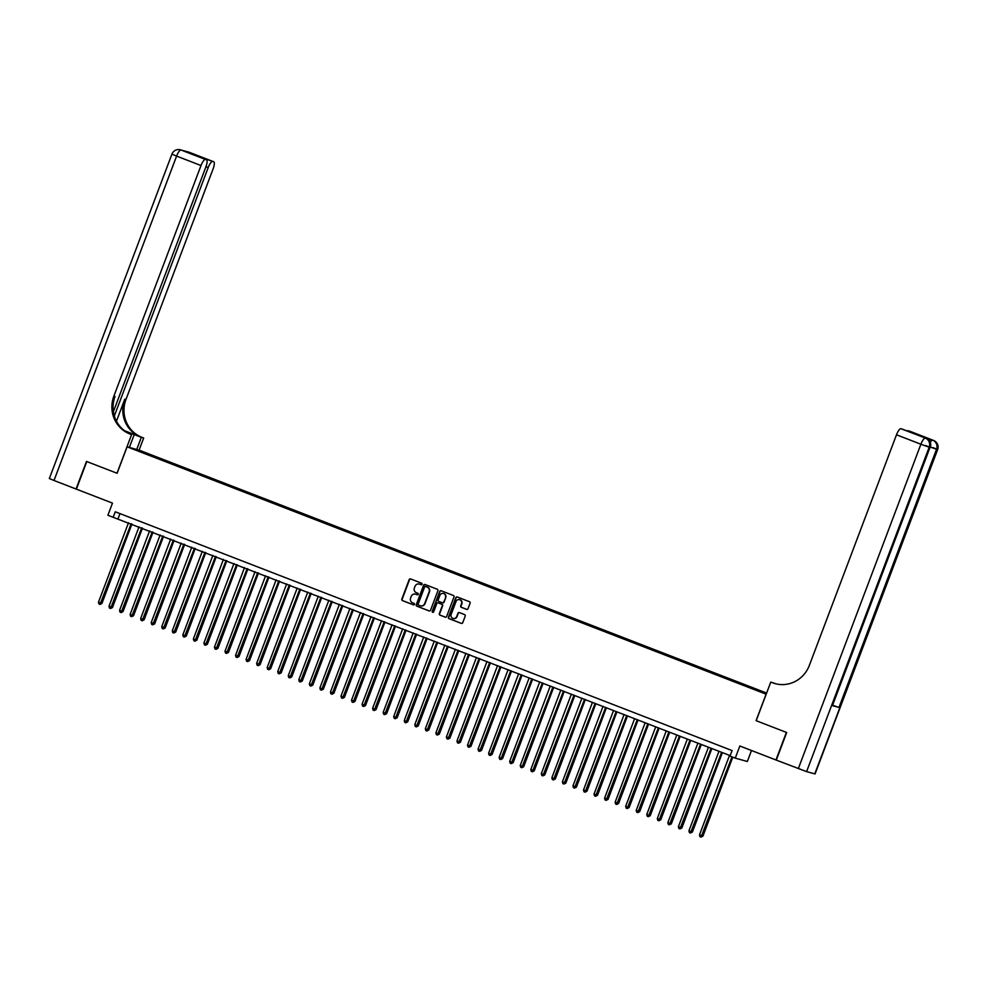 <?xml version="1.0" encoding="UTF-8"?>
<svg xmlns="http://www.w3.org/2000/svg" width="987" height="987" viewBox="0 0 987 987"><rect width="100%" height="100%" fill="white"/><g stroke="black" fill="none" stroke-linecap="round" stroke-linejoin="round"><path stroke-width="1.48" d="M422.066 584.23A0.814 0.777 -74.5 0 0 421.634 583.194L410.629 578.937A1.16 1.11 -74.5 0 0 409.186 579.616L401.82 599.109A1.16 1.11 -74.5 0 0 402.449 600.602L413.442 604.858A0.814 0.777 -74.5 0 0 414.454 604.377A0.814 0.777 -74.5 0 0 414.022 603.341L412.591 602.786A3.701 3.553 -74.5 0 1 410.592 598.036L411.209 596.419A3.701 3.553 -74.5 0 1 415.823 594.236L417.254 594.779A0.814 0.777 -74.5 0 0 418.266 594.31A0.814 0.777 -74.5 0 0 417.822 593.261L416.403 592.718A3.701 3.553 -74.5 0 1 414.392 587.968L415.009 586.34A3.701 3.553 -74.5 0 1 419.635 584.156L421.054 584.711A0.814 0.777 -74.5 0 0 422.066 584.23M766.591 693.158L764.345 692.418L766.517 693.343M466.58 609.349A1.16 1.11 -74.5 0 0 468.023 608.671L470.096 603.205A1.16 1.11 -74.5 0 0 469.467 601.712L457.252 596.987A1.16 1.11 -74.5 0 0 455.809 597.666L448.443 617.159A1.16 1.11 -74.5 0 0 449.073 618.652L461.287 623.377A1.16 1.11 -74.5 0 0 462.73 622.698L465.222 616.085A1.16 1.11 -74.5 0 0 464.593 614.605L459.374 612.582A1.16 1.11 -74.5 0 0 457.931 613.26L456.685 616.542A3.097 2.973 -74.5 0 1 453.095 618.454A3.097 2.973 -74.5 0 1 451.158 614.395L456.006 601.564A3.097 2.973 -74.5 0 1 459.597 599.652A3.097 2.973 -74.5 0 1 461.546 603.699L460.732 605.845A1.16 1.11 -74.5 0 0 461.361 607.326L466.789 609.411M113.369 411.727L205.888 166.889A7.082 2.023 111.2 0 0 206.48 159.746L190.614 153.602L213.636 161.732L189.22 152.282L181.053 150.012L205.469 159.462A7.082 2.023 111.2 0 0 201.003 165.545L176.599 156.094L54.014 480.484L76.048 489.021L86.474 461.435L117.108 473.279L86.794 461.558L76.369 489.145L112.481 503.123L107.891 515.263L113.16 517.299L115.245 511.784L732.083 750.576L729.998 756.091L735.266 758.139L747.356 761.495L751.502 750.502M814.768 773.894L937.65 449.541L815.065 773.944L806.601 771.624L776.288 760.101L786.701 732.514L756.079 720.658L786.392 732.391L775.967 759.978L739.855 745.999L735.266 758.139M756.079 720.658L766.085 694.169L127.113 446.815L139.204 450.171L766.628 693.059M117.108 473.291L127.113 446.815M437.907 590.744A1.16 1.11 -74.5 0 0 437.278 589.251L425.064 584.526A1.16 1.11 -74.5 0 0 423.62 585.205L416.255 604.71A1.16 1.11 -74.5 0 0 416.884 606.191L429.098 610.916A1.16 1.11 -74.5 0 0 430.542 610.237L437.907 590.744M441.164 590.757L453.378 595.482A1.16 1.11 -74.5 0 1 453.995 596.975L446.63 616.468A1.16 1.11 -74.5 0 1 445.186 617.146L439.968 615.123A1.16 1.11 -74.5 0 1 439.338 613.643L442.324 605.734A1.16 1.11 -74.5 0 0 441.695 604.254L438.228 602.909A1.16 1.11 -74.5 0 0 436.785 603.588L433.675 611.817A0.814 0.777 -74.5 0 1 432.738 612.322A0.814 0.777 -74.5 0 1 432.232 611.261L439.721 591.435A1.16 1.11 -74.5 0 1 441.164 590.757M143.596 452.182L150.357 454.662L143.596 452.182M758.485 690.838L761.076 691.06L153.738 455.932L151.455 455.303L150.999 455.92M758.793 690.419L766.492 693.405M766.344 693.787L144.201 453.292L134.886 449.43L151.455 455.303M113.16 517.299L730.17 755.623M119.97 513.61L118.07 518.668M153.392 456.845L153.738 455.932M421.276 584.76L419.956 584.255A3.701 3.553 -74.5 0 0 419.475 584.107M416.156 594.322L415.823 594.236A3.701 3.553 -74.5 0 1 416.156 594.322L417.464 594.828M410.703 578.962A1.16 1.11 -74.5 0 0 409.519 579.714L402.153 599.208A1.16 1.11 -74.5 0 0 402.77 600.688L413.664 604.908M425.138 584.551A1.16 1.11 -74.5 0 0 423.954 585.303L416.588 604.797A1.16 1.11 -74.5 0 0 417.205 606.277L429.357 610.978M425.631 586.488A0.814 0.777 -74.5 0 0 424.62 586.957L418.155 604.069A0.814 0.777 -74.5 0 0 418.599 605.117L420.092 605.697A3.701 3.553 -74.5 0 0 424.718 603.513L429.135 591.818A3.701 3.553 -74.5 0 0 427.137 587.068L425.965 586.574A0.814 0.777 -74.5 0 0 425.816 586.537M420.573 605.845A3.701 3.553 -74.5 0 0 425.039 603.6L424.718 603.513M425.965 586.574L427.457 587.154A3.701 3.553 -74.5 0 1 429.468 591.904L425.039 603.6M445.445 617.208L439.968 615.123M438.364 602.946A1.16 1.11 -74.5 0 1 438.561 602.995L442.028 604.34A1.16 1.11 -74.5 0 1 442.657 605.821L439.659 613.729A1.16 1.11 -74.5 0 0 440.288 615.209M441.226 590.781A1.16 1.11 -74.5 0 0 440.042 591.534L432.553 611.348A0.814 0.777 -74.5 0 0 432.911 612.347M445.421 597.53A3.097 2.973 -74.5 0 0 443.484 593.471A3.097 2.973 -74.5 0 0 439.894 595.383L438.179 599.911A1.16 1.11 -74.5 0 0 438.808 601.391L442.275 602.736A1.16 1.11 -74.5 0 0 443.718 602.045L445.754 597.616A3.097 2.973 -74.5 0 0 443.644 593.52M442.472 602.786L442.595 602.823A1.16 1.11 -74.5 0 0 444.039 602.144L443.718 602.045M445.754 597.616L444.039 602.144M459.757 599.701A3.097 2.973 -74.5 0 1 461.867 603.797L461.065 605.932A1.16 1.11 -74.5 0 0 461.682 607.412L466.839 609.411M453.255 618.491A3.097 2.973 -74.5 0 0 457.018 616.628L456.685 616.542M459.436 612.606A1.16 1.11 -74.5 0 0 458.252 613.359L457.018 616.628M457.326 597.012A1.16 1.11 -74.5 0 0 456.142 597.764L448.777 617.257A1.16 1.11 -74.5 0 0 449.393 618.738L461.546 623.439M128.52 522.703L98.466 602.218L101.92 603.464L131.937 524.035M101.92 603.464L100.02 604.426L131.148 523.727M100.02 604.426L98.971 604.019L98.466 602.218M136.724 449.48L141.314 437.327L124.93 430.986M141.314 437.327L143.683 437.994L141.881 437.303A29.499 28.253 105.5 0 1 125.954 399.513L213.093 168.9A7.082 2.023 111.2 0 0 213.685 161.745A7.082 2.023 111.2 0 0 213.636 161.732M124.547 430.714L140.709 436.97A29.499 28.253 105.5 0 1 124.769 399.18L116.454 421.215M116.997 473.254L131.592 434.638L129.803 433.935A29.499 28.253 105.5 0 1 113.863 396.145L201.003 165.545M131.592 434.638L128.631 433.231M212.674 161.461A7.082 2.023 111.2 0 0 208.208 167.543L205.975 166.68M114.319 416.008L208.208 167.543M54.014 480.484L49.35 478.535L171.935 154.132L176.599 156.094A7.082 2.023 -68.8 0 1 181.053 150.012A7.082 6.786 105.5 0 0 180.448 149.814A7.082 7.082 0 0 0 171.935 154.132M129.371 447.444L133.961 435.292M139.093 450.134L143.683 437.994M206.48 159.746A7.082 2.023 111.2 0 0 206.431 159.734L190.614 153.602M205.469 159.462L206.431 159.734M129.803 433.935L130.975 434.268A29.499 28.253 105.5 0 1 115.035 396.478L113.863 396.145M196.857 155.341L197.597 156.304M929.322 440.733A7.082 2.023 -68.8 0 1 931.136 439.585L924.597 437.772A7.082 2.023 -68.8 0 1 924.646 437.784A7.082 2.023 -68.8 0 1 924.708 437.809M756.178 720.695L770.773 682.079L776.016 683.843M770.773 682.079L772.562 682.77A29.499 28.253 -74.5 0 0 775.091 683.609A29.499 28.253 -74.5 0 0 809.352 665.386L896.492 434.786A7.082 2.023 -68.8 0 1 900.946 428.703L924.597 437.772M917.614 435.045L900.946 428.703M832.436 705.643L930.001 447.456L832.436 705.643L838.975 707.457L832.88 705.31M907.201 431.011A7.082 2.023 -68.8 0 1 908.151 430.702L923.968 436.834M931.136 439.585L908.151 430.702M772.562 682.77L773.746 683.103A29.499 28.253 -74.5 0 0 775.683 683.769M917.737 435.094L901.97 428.987M139.056 526.787L109.014 606.289L112.469 607.536L142.486 528.119M112.469 607.536L110.569 608.51L141.696 527.811M110.569 608.51L109.508 608.103L109.014 606.289M149.605 530.87L119.563 610.373L122.191 611.397L123.017 611.619L153.022 532.19M123.017 611.619L121.105 612.594L152.232 531.894M121.105 612.594L120.056 612.187L119.563 610.373M160.141 534.954L130.099 614.457L132.739 615.481L133.553 615.703L163.571 536.274M133.553 615.703L131.653 616.678L162.781 535.978M131.653 616.678L130.592 616.27L130.099 614.457M170.689 539.038L140.647 618.541L143.288 619.565L144.102 619.787L174.119 540.358M144.102 619.787L142.202 620.761L173.33 540.049M142.202 620.761L141.141 620.354L140.647 618.541M181.238 543.121L151.196 622.624L154.651 623.87L184.655 544.442M154.651 623.87L152.738 624.833L183.866 544.133M152.738 624.833L151.69 624.426L151.196 622.624M191.774 547.193L161.732 626.708L165.187 627.954L195.204 548.525M165.187 627.954L163.287 628.916L194.414 548.217M163.287 628.916L162.226 628.509L161.732 626.708M202.323 551.277L172.281 630.779L175.735 632.038L205.74 552.609M175.735 632.038L173.823 633L204.963 552.301M173.823 633L172.774 632.593L172.281 630.779M212.871 555.36L182.829 634.863L186.272 636.109L216.289 556.693M186.272 636.109L184.372 637.084L215.499 556.384M184.372 637.084L183.323 636.677L182.829 634.863M223.407 559.444L193.366 638.947L196.006 639.971L196.82 640.193L226.837 560.764M196.82 640.193L194.92 641.168L226.048 560.468M194.92 641.168L193.859 640.76L193.366 638.947M233.956 563.528L203.914 643.03L206.542 644.055L207.369 644.277L237.373 564.848M207.369 644.277L205.456 645.251L236.596 564.552M205.456 645.251L204.408 644.844L203.914 643.03M244.505 567.611L214.45 647.114L217.091 648.138L217.905 648.36L247.922 568.931M217.905 648.36L216.005 649.335L247.132 568.623M216.005 649.335L214.956 648.915L214.45 647.114M255.041 571.695L224.999 651.198L228.453 652.444L258.471 573.015M228.453 652.444L226.554 653.406L257.681 572.707M226.554 653.406L225.492 652.999L224.999 651.198M265.589 575.766L235.548 655.282L239.002 656.528L269.007 577.099M239.002 656.528L237.09 657.49L268.217 576.79M237.09 657.49L236.041 657.083L235.548 655.282M276.126 579.85L246.084 659.353L249.538 660.611L279.555 581.183M249.538 660.611L247.638 661.574L278.766 580.874M247.638 661.574L246.577 661.167L246.084 659.353M286.674 583.934L256.632 663.437L260.087 664.683L290.104 585.266M260.087 664.683L258.187 665.657L289.314 584.958M258.187 665.657L257.126 665.25L256.632 663.437M297.223 588.018L267.181 667.52L269.809 668.544L270.635 668.767L300.64 589.338M270.635 668.767L268.723 669.741L299.851 589.042M268.723 669.741L267.674 669.334L267.181 667.52M307.759 592.101L277.717 671.604L280.357 672.628L281.172 672.85L311.189 593.421M281.172 672.85L279.272 673.825L310.399 593.125M279.272 673.825L278.211 673.418L277.717 671.604M318.307 596.185L288.266 675.688L290.906 676.712L291.72 676.934L321.725 597.505M291.72 676.934L289.808 677.909L320.948 597.197M289.808 677.909L288.759 677.489L288.266 675.688M328.856 600.269L298.814 679.772L302.256 681.018L332.274 601.589M302.256 681.018L300.356 681.98L331.484 601.28M300.356 681.98L299.308 681.573L298.814 679.772M339.392 604.34L309.35 683.855L312.805 685.101L342.822 605.673M312.805 685.101L310.905 686.064L342.033 605.364M310.905 686.064L309.844 685.657L309.35 683.855M349.941 608.424L319.899 687.927L323.354 689.185L353.358 609.756M323.354 689.185L321.441 690.147L352.581 609.448M321.441 690.147L320.393 689.74L319.899 687.927M360.489 612.508L330.435 692.01L333.89 693.256L363.907 613.84M333.89 693.256L331.99 694.231L363.117 613.532M331.99 694.231L330.929 693.824L330.435 692.01M371.026 616.591L340.984 696.094L343.624 697.118L344.438 697.34L374.455 617.911M344.438 697.34L342.538 698.315L373.666 617.615M342.538 698.315L341.477 697.908L340.984 696.094M381.574 620.675L351.532 700.178L354.16 701.202L354.987 701.424L384.992 621.995M354.987 701.424L353.075 702.399L384.202 621.699M353.075 702.399L352.026 701.991L351.532 700.178M392.11 624.759L362.069 704.262L364.709 705.286L365.523 705.508L395.54 626.079M365.523 705.508L363.623 706.482L394.751 625.77M363.623 706.482L362.562 706.063L362.069 704.262M402.659 628.842L372.617 708.345L376.072 709.591L406.089 630.162M376.072 709.591L374.172 710.554L405.299 629.854M374.172 710.554L373.111 710.146L372.617 708.345M413.208 632.914L383.166 712.429L386.62 713.675L416.625 634.246M386.62 713.675L384.708 714.637L415.835 633.938M384.708 714.637L383.659 714.23L383.166 712.429M423.744 636.997L393.702 716.5L397.156 717.759L427.174 638.33M397.156 717.759L395.256 718.721L426.384 638.021M395.256 718.721L394.195 718.314L393.702 716.5M434.292 641.081L404.251 720.584L407.705 721.83L437.71 642.414M407.705 721.83L405.793 722.805L436.933 642.105M405.793 722.805L404.744 722.398L404.251 720.584M444.841 645.165L414.799 724.668L417.427 725.692L418.241 725.914L448.258 646.485M418.241 725.914L416.341 726.888L447.469 646.189M416.341 726.888L415.293 726.481L414.799 724.668M455.377 649.249L425.335 728.751L427.976 729.775L428.79 729.998L458.807 650.569M428.79 729.998L426.89 730.972L458.017 650.273M426.89 730.972L425.829 730.565L425.335 728.751M465.926 653.332L435.884 732.835L438.512 733.859L439.338 734.081L469.343 654.652M439.338 734.081L437.426 735.044L468.566 654.344M437.426 735.044L436.377 734.636L435.884 732.835M476.474 657.416L446.42 736.919L449.875 738.165L479.892 658.736M449.875 738.165L447.975 739.127L479.102 658.428M447.975 739.127L446.914 738.72L446.42 736.919M487.01 661.487L456.969 741.003L460.423 742.249L490.44 662.82M460.423 742.249L458.523 743.211L489.651 662.511M458.523 743.211L457.462 742.804L456.969 741.003M497.559 665.571L467.517 745.074L470.972 746.32L500.977 666.904M470.972 746.32L469.059 747.295L500.187 666.595M469.059 747.295L468.011 746.888L467.517 745.074M508.095 669.655L478.053 749.158L481.508 750.404L511.525 670.987M481.508 750.404L479.608 751.378L510.735 670.679M479.608 751.378L478.547 750.971L478.053 749.158M518.644 673.739L488.602 753.241L491.242 754.265L492.057 754.487L522.074 675.059M492.057 754.487L490.157 755.462L521.284 674.763M490.157 755.462L489.096 755.055L488.602 753.241M529.192 677.822L499.151 757.325L501.778 758.349L502.605 758.571L532.61 679.142M502.605 758.571L500.693 759.546L531.82 678.846M500.693 759.546L499.644 759.139L499.151 757.325M539.729 681.906L509.687 761.409L513.141 762.655L543.158 683.226M513.141 762.655L511.241 763.617L542.369 682.918M511.241 763.617L510.18 763.21L509.687 761.409M550.277 685.977L520.235 765.493L523.69 766.739L553.695 687.31M523.69 766.739L521.778 767.701L552.917 687.001M521.778 767.701L520.729 767.294L520.235 765.493M560.826 690.061L530.784 769.564L534.226 770.822L564.243 691.393M534.226 770.822L532.326 771.785L563.454 691.085M532.326 771.785L531.277 771.378L530.784 769.564M571.362 694.145L541.32 773.648L544.775 774.894L574.792 695.477M544.775 774.894L542.875 775.868L574.002 695.169M542.875 775.868L541.814 775.461L541.32 773.648M581.911 698.228L551.869 777.731L554.497 778.755L555.323 778.977L585.328 699.549M555.323 778.977L553.411 779.952L584.551 699.252M553.411 779.952L552.362 779.545L551.869 777.731M592.459 702.312L562.405 781.815L565.045 782.839L565.859 783.061L595.877 703.632M565.859 783.061L563.959 784.036L595.087 703.336M563.959 784.036L562.898 783.629L562.405 781.815M602.995 706.396L572.953 785.899L575.594 786.923L576.408 787.145L606.425 707.716M576.408 787.145L574.508 788.119L605.636 707.408M574.508 788.119L573.447 787.7L572.953 785.899M613.544 710.48L583.502 789.982L586.957 791.229L616.961 711.8M586.957 791.229L585.044 792.191L616.172 711.491M585.044 792.191L583.996 791.784L583.502 789.982M624.08 714.551L594.038 794.066L597.493 795.312L627.51 715.883M597.493 795.312L595.593 796.275L626.72 715.575M595.593 796.275L594.532 795.867L594.038 794.066M634.629 718.635L604.587 798.138L608.041 799.396L638.058 719.967M608.041 799.396L606.141 800.358L637.269 719.659M606.141 800.358L605.08 799.951L604.587 798.138M645.177 722.718L615.135 802.221L618.59 803.467L648.595 724.051M618.59 803.467L616.678 804.442L647.805 723.742M616.678 804.442L615.629 804.035L615.135 802.221M655.713 726.802L625.672 806.305L628.312 807.329L629.126 807.551L659.143 728.122M629.126 807.551L627.226 808.526L658.354 727.826M627.226 808.526L626.165 808.119L625.672 806.305M666.262 730.886L636.22 810.389L638.86 811.413L639.675 811.635L669.679 732.206M639.675 811.635L637.762 812.609L668.902 731.91M637.762 812.609L636.714 812.202L636.22 810.389M676.811 734.97L646.769 814.472L649.397 815.496L650.211 815.718L680.228 736.29M650.211 815.718L648.311 816.693L679.438 735.981M648.311 816.693L647.262 816.274L646.769 814.472M687.347 739.053L657.305 818.556L660.759 819.802L690.777 740.373M660.759 819.802L658.86 820.765L689.987 740.065M658.86 820.765L657.798 820.357L657.305 818.556M697.895 743.125L667.854 822.64L671.308 823.886L701.313 744.457M671.308 823.886L669.396 824.848L700.536 744.149M669.396 824.848L668.347 824.441L667.854 822.64M708.444 747.208L678.39 826.711L681.844 827.97L711.861 748.541M681.844 827.97L679.944 828.932L711.072 748.232M679.944 828.932L678.883 828.525L678.39 826.711M718.98 751.292L688.938 830.795L692.393 832.041L722.41 752.625M692.393 832.041L690.493 833.016L721.62 752.316M690.493 833.016L689.432 832.609L688.938 830.795M729.529 755.376L699.487 834.879L702.941 836.125L732.773 757.165M702.941 836.125L701.029 837.099L731.984 756.869M701.029 837.099L699.98 836.692L699.487 834.879M140.709 436.97L141.881 437.303M124.769 399.18L125.954 399.513M187.925 152.097A7.082 2.023 -68.8 0 1 188.406 152.06A7.082 6.786 105.5 0 0 187.801 151.85A7.082 7.082 0 0 0 186.148 151.603M213.685 161.745L189.282 152.306A7.082 7.082 0 0 0 188.616 152.084A7.082 6.786 -74.5 0 1 189.22 152.282A7.082 2.023 -68.8 0 1 189.282 152.306A7.082 2.023 -68.8 0 1 189.331 152.319M183.483 150.863L181.929 150.258A7.082 7.082 0 0 0 181.263 150.036A7.082 6.786 -74.5 0 1 181.867 150.246A7.082 2.023 -68.8 0 1 181.929 150.258A7.082 2.023 -68.8 0 1 181.978 150.283M933.64 440.473A7.082 2.023 111.2 0 0 933.579 440.436A7.082 2.023 111.2 0 0 933.529 440.424A7.082 6.786 -74.5 0 1 937.354 449.492L936.54 449.27L838.975 707.457M926.299 438.425A7.082 2.023 111.2 0 0 926.238 438.401A7.082 2.023 111.2 0 0 926.176 438.376A7.082 6.786 -74.5 0 1 930.001 447.456L929.186 447.222L806.601 771.624M798.323 768.626L920.896 444.236L896.492 434.786M930.038 447.345L925.633 445.544M920.896 444.236L929.186 447.222A7.082 6.786 105.5 0 0 925.362 438.154A7.082 2.023 111.2 0 0 920.896 444.236M937.391 449.393L932.986 447.592M930.433 447.111L936.54 449.27A7.082 6.786 105.5 0 0 932.715 440.202A7.082 2.023 111.2 0 0 930.223 442.299M187.801 151.85L188.616 152.084M180.448 149.814L181.263 150.036M924.646 437.784L926.238 438.401A7.082 7.082 0 0 1 930.297 447.506M909.175 430.986L933.579 440.436A7.082 7.082 0 0 1 937.65 449.541"/></g></svg>

